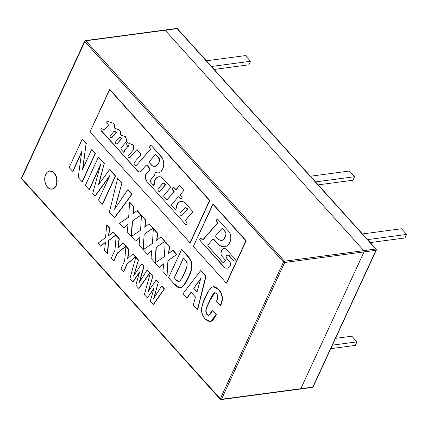 <?xml version="1.0" encoding="UTF-8"?>
<svg xmlns="http://www.w3.org/2000/svg" width="428" height="428" viewBox="0 0 428 428"><rect width="100%" height="100%" fill="white"/><g stroke="black" fill="none" stroke-linecap="round" stroke-linejoin="round"><path stroke-width="0.64" d="M176.898 28.403L376.303 249.626L312.643 387.399M220.661 399.394L221.501 399.254A0.909 0.599 82.4 0 1 221.11 399.591A0.909 0.599 82.4 0 1 220.661 399.394A0.909 0.492 -42 0 1 220.313 399.297A0.909 0.492 -42 0 1 220.313 398.778L220.661 399.394L221.501 399.254L220.313 398.778L283.513 262A0.909 0.492 -42 0 1 284.513 261.208A0.909 0.599 82.4 0 1 284.7 262.482A0.909 0.476 -155.2 0 1 283.513 262L220.313 398.778A0.909 0.476 24.8 0 0 221.501 399.254L284.7 262.482A0.909 0.599 -97.6 0 0 284.513 261.208A0.909 0.492 138 0 0 283.513 262A0.909 0.476 24.8 0 0 284.7 262.482L376.223 250.289A0.909 0.599 -97.6 0 0 376.035 249.016L363.832 250.642A0.909 0.599 82.4 0 1 364.019 251.915L300.82 388.694L364.019 251.915L376.223 250.289L313.023 387.067L300.82 388.694A0.909 0.599 -97.6 0 1 300.429 389.025L312.633 387.399A0.909 0.599 -97.6 0 0 313.023 387.067L300.82 388.694A0.909 0.599 82.4 0 1 300.429 389.025A0.909 0.599 82.4 0 1 299.985 388.827M221.501 399.254L300.82 388.694L221.501 399.254L284.7 262.482L364.019 251.915A0.909 0.599 -97.6 0 0 363.832 250.642L284.513 261.208L85.835 40.788A0.909 0.492 138 0 0 84.83 41.586A0.909 0.476 -155.2 0 1 84.68 41.115L21.486 177.888A0.909 0.476 24.8 0 0 21.63 178.364L220.313 398.778L21.63 178.364L84.83 41.586L283.513 262L84.83 41.586A0.909 0.492 -42 0 1 85.835 40.788L177.358 28.601L376.035 249.016L363.832 250.642L165.155 30.228L177.358 28.601A0.909 0.599 -97.6 0 0 176.914 28.403L164.71 30.03A0.909 0.599 82.4 0 1 165.155 30.228A0.909 0.599 -97.6 0 0 164.71 30.03L85.391 40.596A0.909 0.599 82.4 0 1 85.835 40.788L165.155 30.228L363.832 250.642L284.513 261.208L85.835 40.788A0.909 0.599 -97.6 0 0 85.386 40.596L84.685 41.115A0.909 0.476 -155.2 0 1 84.685 41.115A0.909 0.476 24.8 0 0 84.83 41.586L21.63 178.364A0.909 0.492 138 0 0 21.63 178.877L220.313 399.297L221.11 399.591L300.429 389.025M21.63 178.364L21.796 177.706L21.983 178.979M84.995 40.928A0.909 0.476 24.8 0 0 84.68 41.115M356.952 341.876L332.395 345.145L356.952 341.876L355.326 345.401L330.764 348.67L355.326 345.401L356.952 341.876L351.832 336.194L335.525 338.366L351.832 336.194L356.952 341.876M248.893 64.799L214.161 69.427L248.893 64.799L250.524 61.274L248.893 64.799M211.496 66.474L250.524 61.274L211.496 66.474M245.405 55.597L206.376 60.792L245.405 55.597L250.524 61.274L245.405 55.597M352.945 180.236L318.207 184.864L352.945 180.236L354.577 176.711L315.548 181.911L354.577 176.711L352.945 180.236M310.428 176.229L349.457 171.029L354.577 176.711L349.457 171.029L310.428 176.229M406.6 234.426L367.572 239.626L406.6 234.426L404.974 237.952L370.236 242.58L404.974 237.952L406.6 234.426L401.48 228.75L362.452 233.945L401.48 228.75L406.6 234.426M82.342 181.75L95.369 153.55L82.069 181.788L78.222 177.524L81.737 151.533L72.712 171.409L69.17 167.482L82.203 139.277L86.092 143.594L82.551 169.493L91.56 149.661L95.102 153.588L82.069 181.788L78.222 177.524L81.737 151.533L72.712 171.409L69.17 167.482L82.203 139.277L86.36 143.557L82.476 139.244M72.985 171.371L81.625 152.331M82.93 168.653L86.092 143.594L82.551 169.493L91.56 149.661L95.369 153.55L91.827 149.623M98.836 184.318L104.165 163.64L98.424 184.891L109.547 169.611L115.33 176.031L102.297 204.231L98.504 200.02L110.146 175.1L95.235 196.056L92.689 193.568L100.612 164.523L89.147 189.641L85.354 185.436L98.387 157.231L104.165 163.64L98.424 184.891L109.547 169.611L115.33 176.031L102.297 204.231L98.504 200.02L110.146 175.1L94.963 196.094L92.689 193.568L100.612 164.523L89.147 189.641L85.354 185.436L98.387 157.231L104.432 163.603L98.659 157.199M89.42 189.604L100.232 165.909M109.547 169.611L109.814 169.574L109.547 169.611M102.57 204.193L115.597 175.994L109.814 169.574M95.235 196.056L109.696 176.058M114.709 217.659L132.038 194.226L114.437 217.697L109.381 212.085L117.604 178.556L121.868 183.286L114.56 209.217L127.731 189.786L131.765 194.264L114.437 217.697L109.381 212.085L117.604 178.556L122.141 183.248L117.877 178.519M115.004 208.559L121.868 183.286L114.56 209.217L127.731 189.786L132.038 194.226L128.004 189.754M133.178 213.818L133.927 206.858L132.883 214.064L137.014 210.619L140.94 214.974L132.306 221.083L131.123 236.213L127.228 231.89L128.063 224.235L123.644 227.91L119.492 223.309L128.689 217.071L129.561 202.348L133.659 206.895L132.883 214.064L137.014 210.619L140.94 214.974L132.306 221.083L131.123 236.213L127.228 231.89L128.063 224.235L123.644 227.91L119.492 223.309L128.689 217.071L129.561 202.348L133.927 206.858L129.828 202.316M137.014 210.619L137.286 210.587L137.014 210.619M131.396 236.176L131.123 236.213L131.396 236.176L132.578 221.046L132.306 221.083L141.208 214.936L137.286 210.587M123.911 227.873L128.042 224.443M145.065 227.001L145.814 220.046L144.771 227.247L148.901 223.807L152.823 228.156L144.193 234.266L143.011 249.396L139.116 245.073L139.951 237.417L135.526 241.092L131.38 236.491L140.577 230.253L141.443 215.535L145.541 220.078L144.771 227.247L148.901 223.807L152.823 228.156L144.193 234.266L143.011 249.396L139.116 245.073L139.951 237.417L135.526 241.092L131.38 236.491L140.577 230.253L141.443 215.535L145.814 220.046L141.716 215.498M135.799 241.06L139.929 237.626M148.901 223.807L149.169 223.769L148.901 223.807M143.278 249.358L144.193 234.266L153.096 228.124L149.169 223.769M156.948 240.188L157.697 233.228L156.653 240.434L160.784 236.989L164.71 241.344L156.076 247.454L154.893 262.583L150.998 258.261L151.833 250.605L147.414 254.28L143.262 249.679L152.459 243.441L153.331 228.718L157.424 233.265L156.653 240.434L160.784 236.989L164.71 241.344L156.076 247.454L154.893 262.583L150.998 258.261L151.833 250.605L147.414 254.28L143.262 249.679L152.459 243.441L153.331 228.718L157.697 233.228L153.599 228.686M147.681 254.243L151.812 250.813M160.784 236.989L161.056 236.957L160.784 236.989M155.166 262.546L154.893 262.583L155.166 262.546L156.348 247.416L156.076 247.454L164.978 241.306L161.056 236.957M167.048 275.728L167.963 260.636L176.866 254.494L167.963 260.636L166.781 275.766L162.886 271.443L163.721 263.787L159.296 267.463L155.15 262.862L164.347 256.629L165.213 241.906L169.311 246.448L168.541 253.617L172.671 250.177L176.593 254.532L167.963 260.636L166.781 275.766L162.886 271.443L163.721 263.787L159.296 267.463L155.15 262.862L164.347 256.629L165.213 241.906L169.584 246.416L165.486 241.868M159.569 267.43L163.699 263.996M168.835 253.371L169.584 246.416L168.541 253.617L172.939 250.139L176.866 254.494L172.939 250.139M183.441 257.913L174.271 277.761L175.962 279.639C176.919 281.009 177.973 281.603 179.123 281.431C181.317 279.505 183.045 276.836 184.313 273.417C186.014 270.544 186.972 267.195 187.18 263.364L185.078 259.732L187.068 262.787L187.025 266.2L184.313 273.417L180.75 279.992L179.567 281.164L178.289 281.528L176.694 280.41L174.271 277.761L183.441 257.913L185.078 259.732M180.327 287.958L181.825 287.413C184.859 284.657 187.255 280.912 189.026 276.183L188.753 276.221L189.026 276.183C191.172 272.609 192.14 268.383 191.937 263.504L191.669 263.541L191.937 263.504C191.236 260.502 189.936 258.121 188.036 256.356L187.769 256.393C189.663 258.159 190.963 260.54 191.669 263.541C191.872 268.42 190.899 272.647 188.753 276.221C186.988 280.95 184.586 284.695 181.552 287.45L180.183 287.98L173.859 283.62L168.552 277.729L181.579 249.529L188.036 256.356L181.852 249.492M168.552 277.729L175.651 285.503L178.027 287.477L179.573 288.007L181.552 287.45L183.794 285.369L188.753 276.221L191.081 270.384L191.76 267.099L191.444 262.439L189.01 257.859L181.579 249.529L168.552 277.729M178.856 281.522L175.962 279.639L174.271 277.761L183.612 258.1M178.733 281.549L179.123 281.431M210.426 321.53L215.899 315.794L216.381 314.66L210.282 321.551L205.012 318.71C203.268 316.961 202.139 314.639 201.62 311.739C201.722 306.009 203.059 301.028 205.638 296.791C207.163 292.907 209.153 289.745 211.619 287.311L213.342 286.701L218.574 289.515C222.656 294.469 223.229 299.846 220.292 305.645L216.498 301.435L216.814 300.756C218.189 298.353 218.12 295.989 216.611 293.656L214.722 292.666L211.758 296.256L209.453 300.959C208.243 304.902 203.787 309.802 206.885 314.468L208.736 315.431L212.32 310.487L216.113 314.698L214.717 317.608L212.449 320.513L211.041 321.364L209.49 321.567L206.403 320.069L204.429 318.025L202.856 315.666L201.62 311.739L201.695 307.507L203.407 301.922L208.286 291.532L209.795 289.146L211.619 287.311L213.353 286.696L215.182 286.91L217.777 288.691L220.95 292.896L222.191 297.289L221.709 301.756L220.292 305.645L216.498 301.435L217.815 297.219L217.146 294.368L216.044 293.121L214.915 292.656L214.177 292.838L213.181 293.859L208.308 303.489L205.691 310.926L206.355 313.761L207.66 315.152L208.511 315.447L210.02 314.559L212.588 310.45L216.381 314.66L212.588 310.45M208.875 315.409L207.157 314.43C204.06 309.765 208.516 304.864 209.725 300.921L214.856 292.656M220.564 305.608L220.292 305.645L220.564 305.608C223.496 299.809 222.924 294.437 218.842 289.478L213.476 286.685M108.814 235.609L109.702 228.108L108.514 235.86L112.971 232.067L115.71 235.106L108.391 240.563L107.401 253.617L104.555 250.455L105.475 242.227L100.703 246.186L98.033 243.227L105.582 237.449L106.668 225.075L109.702 228.108L106.941 225.042M100.976 246.154L105.475 242.227L104.555 250.455L107.674 253.585L107.401 253.617L108.391 240.563L115.983 235.068L113.243 232.03L108.514 235.86L109.434 228.14L106.668 225.075L105.582 237.449L98.033 243.227L100.703 246.186L105.449 242.435M107.674 253.585L108.664 240.525L115.983 235.068L113.243 232.03M114.083 260.695L117.673 252.921L113.816 260.732L111.35 257.993L114.939 250.225L116.202 235.651L119.048 238.808L117.887 247.946L123.05 243.248L125.736 246.228L117.406 252.959L113.816 260.732L111.35 257.993L114.939 250.225L116.202 235.651L119.321 238.776L116.475 235.614M118.187 247.673L119.321 238.776L119.048 238.808L117.887 247.946L123.05 243.248L126.009 246.191L123.318 243.211M117.673 252.921L126.009 246.191L117.673 252.921M127.886 258.432L129.015 249.529L128.742 249.567L127.587 258.705L132.744 254.007L135.435 256.987L127.1 263.718L123.51 271.491L121.044 268.752L124.639 260.984L125.902 246.41L129.015 249.529L126.169 246.373M123.783 271.454L127.373 263.68L135.703 256.95L127.1 263.718L123.51 271.491L121.044 268.752L124.639 260.984L125.902 246.41L128.742 249.567L127.587 258.705L132.744 254.007L135.703 256.95L133.017 253.97M134.06 275.236L138.372 260.251L133.584 275.948L141.679 263.916L143.813 266.286L139.175 282.566L147.146 269.982L149.73 272.85L138.795 288.445L135.837 285.166L139.63 271.85L133.151 281.849L129.919 278.601L135.762 257.351L138.372 260.251L133.584 275.948L141.679 263.916L143.813 266.286L139.175 282.566L147.146 269.982L149.73 272.85L138.795 288.445L135.837 285.166L139.63 271.85L132.878 281.881L129.919 278.601L135.762 257.351L138.645 260.213L136.034 257.314M141.679 263.916L141.952 263.878L141.679 263.916M139.646 281.817L144.086 266.253L141.952 263.878M147.146 269.982L147.419 269.945L147.146 269.982M139.068 288.413L150.003 272.818L147.419 269.945M133.151 281.849L139.448 272.486M148.521 291.286L152.839 276.295L148.045 291.992L156.145 279.966L158.28 282.336L153.636 298.61L161.613 286.027L164.197 288.9L153.261 304.495L150.303 301.21L154.091 287.9L147.344 297.931L144.386 294.646L150.228 273.401L153.106 276.258L150.496 273.364M144.386 294.646L150.228 273.401L152.839 276.295L148.045 291.992L156.145 279.966L158.553 282.298L156.413 279.928M154.112 297.861L158.28 282.336L153.636 298.61L161.613 286.027L164.47 288.863L161.88 285.995M153.534 304.458L164.47 288.863L153.534 304.458M150.303 301.21L154.091 287.9L147.344 297.931L153.909 288.536M54.024 173.073A9.1 6.003 82.4 0 1 56.796 182.162A9.1 6.003 82.4 0 1 52.767 188.951A9.1 6.003 82.4 0 1 47.513 187.175A9.1 6.003 82.4 0 1 44.742 178.085A9.1 6.003 82.4 0 1 48.771 171.296A9.1 6.003 82.4 0 1 54.024 173.073L51.82 171.435L49.45 171.12L47.283 172.179L45.646 174.442L44.79 177.572L44.844 181.092L45.801 184.463L47.513 187.175L49.718 188.812L52.088 189.128L54.254 188.069L55.891 185.806L56.747 182.676L56.694 179.155L55.736 175.785L54.024 173.073M52.104 189.123A9.1 6.003 -97.6 0 0 53.04 188.914A9.1 6.003 -97.6 0 0 57.068 182.125A9.1 6.003 -97.6 0 0 54.297 173.035A9.1 6.003 -97.6 0 0 49.707 171.088M197.65 309.674L206.018 276.301L197.378 309.712L193.258 305.143L195.468 297.059L191.07 292.18L186.865 298.054L182.965 293.72L200.614 270.646L206.018 276.301L200.887 270.614M187.138 298.016L191.204 292.329M182.965 293.72L186.865 298.054L191.07 292.18L195.468 297.059L193.258 305.143L197.378 309.712L205.745 276.338L200.614 270.646L182.965 293.72M197.014 291.928L193.761 288.322L200.78 278.403L197.014 291.928L200.78 278.403L193.761 288.322L197.014 291.928M197.083 291.671L193.761 288.322L200.62 278.976M107.439 121.178A0.958 0.631 -97.6 0 0 107.155 121.493L106.888 121.531A0.958 0.631 82.4 0 1 107.294 121.178A0.958 0.631 82.4 0 1 107.514 121.199L107.155 121.493A0.958 0.631 -97.6 0 0 107.059 122.055L106.786 122.092A0.958 0.631 82.4 0 1 106.888 121.531A0.958 0.631 -97.6 0 0 106.786 122.092L107.037 122.569A0.968 0.637 -97.6 0 0 107.76 123.697M128.197 146.274A0.439 0.289 -97.6 0 0 128.341 145.456L128.068 145.493A0.439 0.289 82.4 0 1 127.881 146.28L125.238 149.597A3.536 2.333 -97.6 0 0 124.816 150.26L124.548 150.298A3.536 2.333 82.4 0 1 124.971 149.634L128.063 146.344M127.373 142.759A1.091 0.722 -97.6 0 0 127.03 143.123L126.763 143.161A1.091 0.722 82.4 0 1 127.228 142.759A1.091 0.722 82.4 0 1 127.485 142.791L127.03 143.123A1.091 0.722 -97.6 0 0 126.993 143.225L126.72 143.262A1.091 0.722 82.4 0 1 126.763 143.161A1.091 0.722 -97.6 0 0 126.72 143.262L126.784 144.899L128.068 145.493L128.288 146.092L124.971 149.634A3.536 2.333 -97.6 0 0 124.548 150.298L124.816 150.26A3.536 2.333 -97.6 0 0 124.452 152.079L124.179 152.117A3.536 2.333 82.4 0 1 124.548 150.298L123.874 152.443L121.097 149.383L120.883 148.104L126.094 142.075L126.667 140.02A2.579 1.701 82.4 0 1 126.094 142.075L121.097 147.799M151.517 145.745L160.896 156.166A8.581 5.66 82.4 0 1 163.544 166.406L163.774 163.63L163.373 160.794L162.378 158.21L151.517 145.745L150.517 145.616L150.046 146.483A0.947 0.626 -97.6 0 0 149.944 146.649L149.672 146.686A0.947 0.626 82.4 0 1 149.773 146.52A0.947 0.626 -97.6 0 0 149.672 146.686L149.944 146.649A0.947 0.626 -97.6 0 0 150.287 148.104L150.014 148.136A0.947 0.626 82.4 0 1 149.672 146.686L149.613 147.5L150.533 149.254L136.489 165.299L150.431 149.319M158.922 176.743A8.838 5.826 -97.6 0 0 155.246 179.963L154.979 180.001A8.838 5.826 82.4 0 1 158.777 176.759A8.838 5.826 82.4 0 1 163.095 178.653L160.955 177.074L158.66 176.775L156.562 177.802L155.246 179.963A8.838 5.826 -97.6 0 0 154.524 182.301L154.251 182.339A8.838 5.826 82.4 0 1 154.979 180.001A8.838 5.826 -97.6 0 0 154.251 182.339L153.893 185.147L154.166 185.11L154.524 182.301L154.251 182.339L153.599 185.399L150.362 181.846L150.271 180.332L154.658 175.063L155.113 172.313L158.141 173.056L160.709 171.885L162.453 169.541L163.544 166.406A11.572 7.634 82.4 0 1 160.709 171.885M173.34 187.523A1.15 0.76 -97.6 0 0 173.233 187.587L172.671 188.234A1.011 0.669 -97.6 0 0 172.548 188.422L172.275 188.459A1.011 0.669 82.4 0 1 172.398 188.272L172.96 187.619A1.15 0.76 82.4 0 1 173.206 187.523A1.15 0.76 82.4 0 1 173.768 187.774L172.96 187.619L172.398 188.272A1.011 0.669 -97.6 0 0 172.275 188.459L172.548 188.422A1.011 0.669 -97.6 0 0 172.805 189.893L172.532 189.93A1.011 0.669 82.4 0 1 172.275 188.459L172.318 189.631L174.175 191.407L172.532 189.93L173.977 191.771L167.316 199.459L174.244 191.733L167.316 199.459A1.407 0.931 82.4 0 1 166.872 199.716A1.407 0.931 82.4 0 1 166.139 199.352L163.956 196.944L163.678 195.783L170.125 188.042L170.077 186.346A1.107 0.728 82.4 0 1 170.125 188.042L163.817 195.436M181.092 201.379A9.175 6.051 -97.6 0 0 177.267 204.723A9.175 6.051 -97.6 0 0 177.112 205.076A13.231 8.726 -97.6 0 0 176.272 207.96L175.517 209.79L171.938 205.777A0.931 0.615 82.4 0 1 171.746 204.477A0.931 0.615 82.4 0 1 171.81 204.365L178.406 196.741L180.782 198.747L178.909 196.666L180.782 198.747A1.043 0.685 -97.6 0 0 181.156 198.966M177.267 204.723L176.999 204.761A9.175 6.051 82.4 0 1 180.942 201.395A9.175 6.051 82.4 0 1 185.447 203.38L183.221 201.727L180.835 201.411L178.647 202.476L177.267 204.723M146.269 165.01L140.625 171.478A3.831 2.525 82.4 0 1 139.523 172.051A3.831 2.525 82.4 0 1 137.656 171.221L101.506 130.802L138.383 171.81L139.17 172.061L140.625 171.478L146.392 164.951L149.928 168.455L146.788 164.973L149.95 169.263L146.125 174.405A2.777 1.83 -97.6 0 0 145.787 174.929L145.515 174.966A2.777 1.83 82.4 0 1 145.852 174.442L150.003 169.964L145.852 174.442A2.777 1.83 -97.6 0 0 145.515 174.966L145.787 174.929A2.777 1.83 -97.6 0 0 145.499 176.539L145.231 176.571A2.777 1.83 82.4 0 1 145.515 174.966L145.499 176.539A6.778 4.473 -97.6 0 0 146.825 181.071L146.553 181.108A6.778 4.473 82.4 0 1 145.231 176.571L145.627 178.974L146.553 181.108L185.666 224.513L146.553 181.108L185.666 224.513L186.49 224.502L187.223 223.143L185.741 220.966L185.709 220.088L192.226 212.454L192.456 211.603L192.092 210.753A1.043 0.69 82.4 0 1 192.226 212.454L185.896 219.762M104.234 129.882A1.878 1.236 -97.6 0 0 104.362 129.877A1.878 1.236 -97.6 0 0 104.946 129.54L104.678 129.577A1.878 1.236 82.4 0 1 104.09 129.909A1.878 1.236 82.4 0 1 103.234 129.566L101.645 128.496L100.89 129.631L101.233 130.84L137.928 171.189A3.831 2.525 -97.6 0 0 139.667 172.029M192.092 210.753L185.447 203.38L192.092 210.753M177.112 205.076L176.844 205.114A9.175 6.051 82.4 0 1 176.999 204.761A9.175 6.051 -97.6 0 0 176.844 205.114L177.112 205.076M175.999 207.992A13.231 8.726 82.4 0 1 176.844 205.114A13.231 8.726 -97.6 0 0 175.999 207.992L175.865 209.543L176.272 207.96L175.999 207.992M181.381 198.774A1.043 0.685 82.4 0 1 181.023 199.004A1.043 0.685 82.4 0 1 180.514 198.779L180.964 199.009L181.905 198.159L182.103 197.34L181.713 196.586A0.931 0.61 82.4 0 1 181.905 198.159M180.316 195.05L181.713 196.586L180.247 194.676L183.393 191.022L183.596 190.209L183.221 189.433L179.589 185.656L176.117 189.636L179.471 185.795L175.844 189.674L173.768 187.774L175.352 189.545M167.016 199.678A1.407 0.931 -97.6 0 0 167.145 199.678A1.407 0.931 -97.6 0 0 167.589 199.427L166.738 199.716L166.139 199.352L163.956 196.944M170.077 186.346L163.095 178.653L170.077 186.346M136.211 165.502A1.338 0.883 -97.6 0 0 136.339 165.502A1.338 0.883 -97.6 0 0 136.762 165.261L136.489 165.299A1.338 0.883 82.4 0 1 136.067 165.54A1.338 0.883 82.4 0 1 135.355 165.171L134.012 163.555L134.039 162.763L140.427 155.38L140.587 153.615L136.789 149.73L130.096 157.237A3.119 2.054 82.4 0 1 129.133 157.793A3.119 2.054 82.4 0 1 128.758 157.793L127.993 156.809L128.047 156.017L133.236 150.126A2.498 1.648 -97.6 0 0 133.702 149.19L133.434 145.675L132.423 144.685A1.546 1.016 82.4 0 1 133.547 146.274L133.702 149.19M129.267 157.766A3.119 2.054 -97.6 0 0 129.4 157.755A3.119 2.054 -97.6 0 0 130.369 157.204L128.758 157.793L128.186 157.156M132.423 144.685L127.485 142.791L132.423 144.685M125.789 137.281L126.667 140.02L125.329 136.564L120.894 135.104A0.615 0.407 82.4 0 1 120.53 134.435L120.61 132.37L120.193 131.091L118.572 129.721A3.092 2.038 82.4 0 1 120.632 133.734L120.894 135.104L124.917 136.393M114.822 128.304L118.572 129.721L114.624 128.111L114.265 124.441L112.746 123.136A2.905 1.915 82.4 0 1 114.661 126.923M112.746 123.136L107.514 121.199L112.746 123.136M107.861 123.687L107.588 123.724A0.968 0.637 82.4 0 1 107.535 123.729A0.968 0.637 82.4 0 1 106.765 122.606L107.284 123.687L109.006 124.12L107.588 123.724L108.733 124.157L108.921 124.666L104.678 129.577L109.097 124.778L104.678 129.577L103.977 129.919L103.234 129.566M109.814 89.511L89.998 131.851L109.541 89.548L209.554 200.502L190.005 242.804L89.998 131.851L190.005 242.804L209.554 200.502L109.814 89.511L209.827 200.465L190.278 242.767M175.4 209.629L171.938 205.777L171.746 204.477A0.931 0.615 82.4 0 1 171.81 204.365L178.406 196.741M180.247 194.676L183.393 191.022M183.221 189.433L180.001 185.875M153.481 185.292L150.362 181.846M150.271 180.332L154.123 175.945M154.952 173.934L154.995 172.618M150.399 149.324L136.489 165.299L135.927 165.54L135.355 165.171M134.248 162.522L140.427 155.38M140.587 153.615L137.297 149.961M128.277 155.797L133.236 150.126M123.74 152.32L121.097 149.383M229.825 266.585L230.366 265.397L230.157 262.434L226.348 257.8L229.445 261.235A3.461 2.284 82.4 0 1 229.825 266.585L228.6 267.73L227.161 268.238L225.636 268.067L224.165 267.227L200.026 240.445L224.438 267.19L200.026 240.445L199.726 239.391L200.09 239.011A0.995 0.658 -97.6 0 0 200.293 240.408L200.026 240.445A0.995 0.658 82.4 0 1 199.817 239.049A0.995 0.658 82.4 0 1 199.94 238.856L200.213 238.824A0.995 0.658 -97.6 0 0 200.09 239.011L199.817 239.049A0.995 0.658 82.4 0 1 199.94 238.856L200.711 238.241L202.294 239.766L201.112 238.455M223.983 248.486A5.933 3.911 -97.6 0 0 222.207 249.599L221.939 249.636L222.207 249.599A4.906 3.237 -97.6 0 0 221.672 250.46L221.404 250.498A4.906 3.237 82.4 0 1 221.939 249.636A5.933 3.911 82.4 0 1 223.86 248.502A5.933 3.911 82.4 0 1 226.749 249.786L234.908 258.838A1.145 0.754 82.4 0 1 235.004 260.657L234.266 261.203L233.795 260.952L229.536 255.891A3.825 2.525 -97.6 0 0 227.675 255.061A3.825 2.525 -97.6 0 0 227.53 255.088M226.348 257.8A1.295 0.856 82.4 0 1 226.08 255.987A1.295 0.856 82.4 0 1 226.251 255.725A3.825 2.525 82.4 0 1 227.402 255.099A3.825 2.525 82.4 0 1 229.269 255.928L233.795 260.952L228.531 255.329L227.728 255.088L226.251 255.725A1.295 0.856 -97.6 0 0 226.08 255.987L226.348 257.8M235.004 260.657L235.261 259.764L234.908 258.838L226.749 249.786L225.561 248.834L224.267 248.481L223.015 248.759L221.939 249.636A4.906 3.237 82.4 0 0 221.404 250.498L221.672 250.46A4.906 3.237 -97.6 0 0 221.174 252.531L220.907 252.568A4.906 3.237 82.4 0 1 221.404 250.498A4.906 3.237 82.4 0 0 220.907 252.568L221.164 254.714L222.127 256.468L224.737 259.363A1.214 0.802 82.4 0 1 224.941 261.15L225.214 261.112A1.214 0.802 -97.6 0 0 225.005 259.325L224.85 261.749L224.941 261.15L224.074 262.353L222.774 262.375L207.848 245.929L222.18 261.829M207.799 245.084L213.037 239.049L207.799 245.084L207.848 245.929M224.614 246.785A12.663 8.351 -97.6 0 1 222.87 246.705L224.93 246.726L227.091 245.752L228.927 243.896L230.291 241.296L230.831 238.738L230.692 235.951L229.884 233.319L228.52 231.2L218.087 219.628L228.52 231.2A7.586 5.002 82.4 0 1 230.291 241.296A12.663 8.351 82.4 0 1 224.518 246.801A12.663 8.351 82.4 0 1 222.603 246.742L219.885 245.64L217.387 243.521L213.642 239.033L217.654 243.484A15.248 10.058 -97.6 0 0 222.87 246.705L222.603 246.742A15.248 10.058 82.4 0 1 217.387 243.521L213.037 239.049M202.294 239.766L202.808 239.792L217.173 223.346L203.075 239.755L217.445 223.309L217.13 222.539A0.508 0.337 82.4 0 1 217.173 223.346L217.445 223.309A0.508 0.337 -97.6 0 0 217.403 222.501L216.584 221.929L216.194 220.912L216.798 219.564A1.616 1.065 82.4 0 1 217.301 219.28A1.616 1.065 82.4 0 1 218.087 219.628L217.424 219.275A1.616 1.065 -97.6 0 0 217.066 219.527L217.424 219.275M213.117 204.119L193.301 246.453L226.359 283.133L245.907 240.83L212.844 204.151L193.301 246.453L226.359 283.133L245.907 240.83L213.117 204.119L246.175 240.793L226.631 283.095M155.418 154.519L149.083 161.8L155.583 154.438L158.205 157.247L159.259 159.462L158.981 161.95L159.253 161.918L158.151 163.753A11.369 7.501 82.4 0 1 156.145 165.807A7.303 4.82 82.4 0 1 154.727 166.342A7.303 4.82 82.4 0 1 151.17 164.759L149.121 162.485L152.352 165.764L153.636 166.294L156.145 165.807A11.369 7.501 82.4 0 0 158.151 163.753L158.419 163.715A11.369 7.501 -97.6 0 1 156.418 165.77A7.303 4.82 -97.6 0 1 154.995 166.305A7.303 4.82 -97.6 0 1 154.883 166.315M149.121 162.485L149.083 161.8M158.478 157.21L158.205 157.247A3.285 2.167 82.4 0 1 158.981 161.95L159.253 161.918A3.285 2.167 -97.6 0 0 158.478 157.21M110.194 137.276A1.14 0.749 82.4 0 1 110.13 135.927A1.14 0.749 82.4 0 1 110.264 135.713L113.891 131.519L110.264 135.713A1.14 0.749 82.4 0 0 110.13 135.927L110.194 137.276L111.189 137.891L116.111 132.461L111.745 137.543A1.471 0.968 82.4 0 1 111.221 137.886A1.471 0.968 82.4 0 1 110.563 137.629M114.399 131.305L116.272 131.995L114.399 131.305M113.891 131.519L116.379 132.423L112.018 137.506A1.471 0.968 -97.6 0 1 111.494 137.853A1.471 0.968 -97.6 0 1 111.36 137.853M115.64 143.316L116.009 143.674L115.496 142.915L115.71 141.754L119.337 137.559L115.71 141.754M121.825 138.463L117.192 143.583L121.825 138.463M119.337 137.559L121.445 138.073L121.552 138.501L117.192 143.583L116.635 143.931L116.009 143.674M119.84 137.345L121.718 138.035L119.84 137.345M215.744 236.395A0.412 0.273 82.4 0 1 215.712 235.742L222.062 228.424L215.712 235.742A0.412 0.273 82.4 0 0 215.664 235.817L215.744 236.395L218.077 238.979L215.744 236.395M221.699 240.349A7.602 5.013 -97.6 0 0 221.843 240.333A7.602 5.013 -97.6 0 0 225.096 237.572L224.823 237.604A7.602 5.013 82.4 0 1 221.576 240.37A7.602 5.013 82.4 0 1 218.077 238.979L219.885 240.172L221.784 240.333L223.512 239.434L225.556 236.042L225.952 233.602L225.615 232.329L222.394 228.434L225.251 231.27L222.667 228.402L222.062 228.424M162.587 183.607L157.937 188.957L162.988 183.296L163.913 183.339L165.261 184.928L159.815 191.209L159.259 191.541L158.002 190.519L157.937 188.957M164.62 183.649L165.518 184.65L164.62 183.649M165.518 184.65L165.261 184.928L165.518 184.65M165.534 184.891L159.815 191.209L165.534 184.891M159.457 191.503A1.364 0.899 -97.6 0 0 159.591 191.503A1.364 0.899 -97.6 0 0 160.083 191.172L159.815 191.209A1.364 0.899 82.4 0 1 159.318 191.541A1.364 0.899 82.4 0 1 158.654 191.241M186.715 207.96L187.614 208.96L186.715 207.96M187.63 209.201L181.905 215.519L187.63 209.201M184.682 207.917L180.033 213.267L185.083 207.607L186.009 207.65L187.357 209.239L181.905 215.519L181.354 215.851L180.097 214.829L180.033 213.267M21.486 177.888L21.635 178.883M180.456 287.948L180.183 287.98M209.008 315.399L208.736 315.431M210.555 321.514L210.282 321.551M213.615 286.664L213.342 286.701M51.97 189.144L52.243 189.106M49.568 171.104L49.841 171.066M107.572 121.14L107.3 121.178M127.501 142.722L127.234 142.759M159.056 176.721L158.783 176.759M181.221 201.358L180.948 201.395M139.533 172.051L139.806 172.013M173.201 187.523L173.474 187.485M167.15 199.678L166.877 199.716M136.345 165.502L136.072 165.54M129.4 157.755L129.128 157.793M128.336 146.306L128.068 146.344M107.54 123.729L107.813 123.697M104.368 129.877L104.095 129.909M227.664 255.061L227.391 255.099M223.844 248.502L224.117 248.465M224.475 246.806L224.743 246.769M217.296 219.28L217.568 219.243M154.749 166.337L155.016 166.299M111.227 137.886L111.494 137.853M221.565 240.37L221.832 240.338M159.323 191.535L159.591 191.503"/></g></svg>
